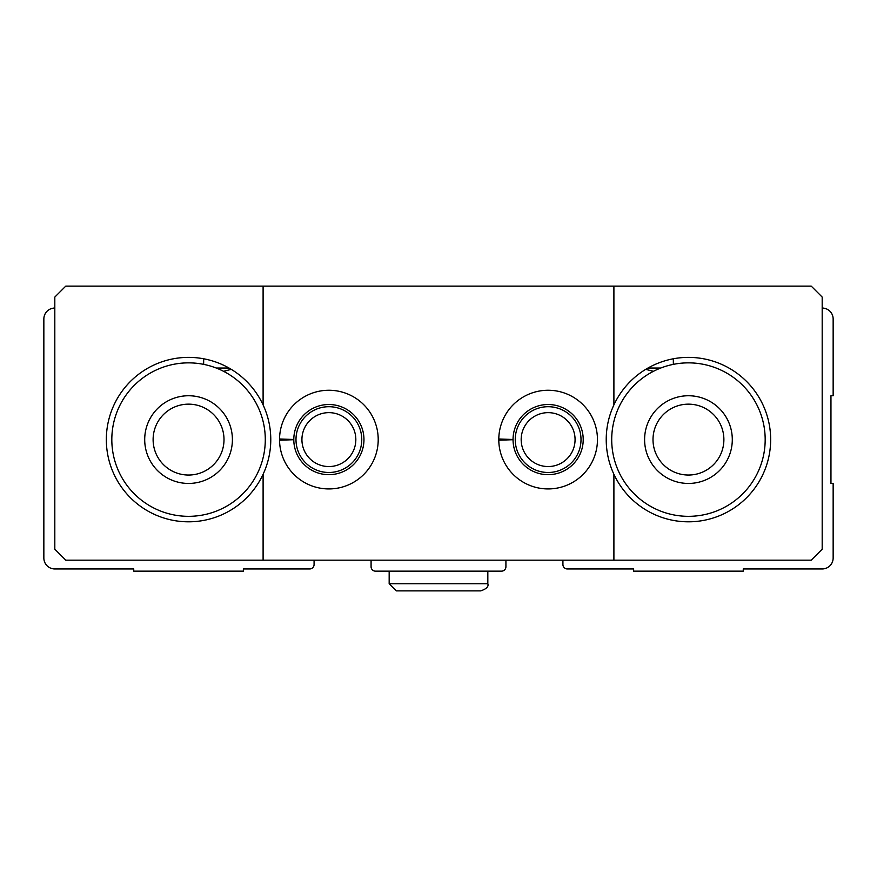 <?xml version="1.0" encoding="UTF-8"?>
<svg xmlns="http://www.w3.org/2000/svg" width="877" height="877" viewBox="0 0 877 877"><rect width="100%" height="100%" fill="white"/><g stroke="black" fill="none" stroke-linecap="round" stroke-linejoin="round"><path stroke-width="1.32" d="M54.812 308.046A10.962 10.962 0 0 0 43.85 319.009L43.85 557.991A10.962 10.962 0 0 0 54.812 568.954L133.743 568.954L133.743 571.146L243.367 571.146L243.367 568.954L309.691 568.954A4.385 4.385 0 0 0 314.076 564.569L314.076 560.184M371.081 560.184L371.081 566.761A4.385 4.385 0 0 0 375.466 571.146L501.534 571.146A4.385 4.385 0 0 0 505.919 566.761L505.919 560.184M562.924 560.184L562.924 564.569A4.385 4.385 0 0 0 567.309 568.954L633.632 568.954L633.632 571.146L743.257 571.146L743.257 568.954L822.188 568.954A10.962 10.962 0 0 0 833.15 557.991L833.15 483.446L830.957 483.446L830.957 395.746L833.15 395.746L833.15 319.009A10.962 10.962 0 0 0 822.188 308.046M611.707 439.596A76.737 76.737 0 0 1 726.814 373.142A76.737 76.737 0 0 1 726.814 506.051A76.737 76.737 0 0 1 611.707 439.596M644.595 439.596A43.85 43.85 0 0 1 710.37 401.622A43.85 43.85 0 0 1 710.37 477.57A43.85 43.85 0 0 1 644.595 439.596M111.817 439.596A76.737 76.737 0 0 1 226.924 373.142A76.737 76.737 0 0 1 226.924 506.051A76.737 76.737 0 0 1 111.817 439.596M144.705 439.596A43.85 43.85 0 0 1 210.48 401.622A43.85 43.85 0 0 1 210.48 477.57A43.85 43.85 0 0 1 144.705 439.596M203.661 358.781A82.219 82.219 0 0 0 109.274 417.803A82.219 82.219 0 0 0 160.217 516.772A82.219 82.219 0 0 0 263.1 474.282L263.1 560.184L65.775 560.184L54.812 549.221L54.812 297.084L65.775 286.121L263.1 286.121L263.1 404.911A82.219 82.219 0 0 0 203.661 358.781L203.661 364.361M216.29 368.044L229.061 368.044M223.569 371.311L231.298 369.36M613.9 286.121L811.225 286.121L822.188 297.084L822.188 549.221L811.225 560.184L613.9 560.184L613.9 474.282A82.219 82.219 0 0 0 739.421 504.1A82.219 82.219 0 0 0 739.421 375.093A82.219 82.219 0 0 0 613.9 404.911L613.9 286.121L263.1 286.121M673.339 358.792L673.339 364.361M647.939 368.044L660.71 368.044M645.702 369.36L653.431 371.311M263.1 560.184L613.9 560.184M279.544 438.993A49.331 49.331 0 0 0 353.716 482.218A49.331 49.331 0 0 0 353.716 396.974A49.331 49.331 0 0 0 279.544 438.993L293.795 439.487A35.08 35.08 0 0 1 346.448 409.23A35.08 35.08 0 0 1 346.448 469.962A35.08 35.08 0 0 1 293.795 439.706L279.544 440.199A49.331 49.331 0 0 0 353.716 482.218A49.331 49.331 0 0 0 353.716 396.974A49.331 49.331 0 0 0 279.544 438.993M498.794 438.993A49.331 49.331 0 0 0 572.966 482.218A49.331 49.331 0 0 0 572.966 396.974A49.331 49.331 0 0 0 498.794 438.993L513.045 439.487A35.08 35.08 0 0 1 565.698 409.23A35.08 35.08 0 0 1 565.698 469.962A35.08 35.08 0 0 1 513.045 439.706L498.794 440.199A49.331 49.331 0 0 0 572.966 482.218A49.331 49.331 0 0 0 572.966 396.974A49.331 49.331 0 0 0 498.794 438.993M263.1 474.282A82.219 82.219 0 0 0 263.1 404.911M613.9 404.911A82.219 82.219 0 0 0 613.9 474.282M575.071 439.596A26.946 26.946 0 0 0 534.652 416.257A26.946 26.946 0 0 0 534.652 462.935A26.946 26.946 0 0 0 575.071 439.596M581.012 439.596A32.887 32.887 0 0 0 531.681 411.116A32.887 32.887 0 0 0 531.681 468.077A32.887 32.887 0 0 0 581.012 439.596M355.832 439.596A26.946 26.946 0 0 0 315.402 416.257A26.946 26.946 0 0 0 315.402 462.935A26.946 26.946 0 0 0 355.832 439.596M361.762 439.596A32.887 32.887 0 0 0 312.431 411.116A32.887 32.887 0 0 0 312.431 468.077A32.887 32.887 0 0 0 361.762 439.596M153.113 439.596A35.442 35.442 0 0 1 206.281 408.901A35.442 35.442 0 0 1 206.281 470.291A35.442 35.442 0 0 1 153.113 439.596M653.003 439.596A35.442 35.442 0 0 1 706.16 408.901A35.442 35.442 0 0 1 706.16 470.291A35.442 35.442 0 0 1 653.003 439.596M285.716 439.991L293.795 439.706M504.966 439.991L513.045 439.706M389.169 571.146L389.169 583.753L396.294 590.879L389.169 583.753L389.169 571.146M487.831 571.146L487.831 583.753L389.169 583.753M480.706 590.879C486.439 588.96 488.807 586.581 487.831 583.753C488.807 586.581 486.439 588.96 480.706 590.879L396.294 590.879"/></g></svg>
